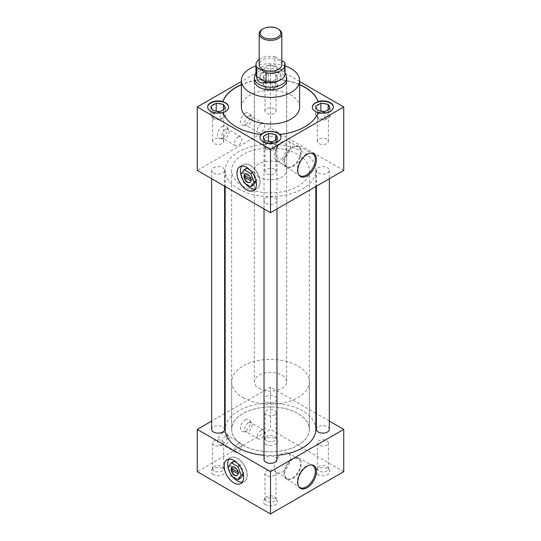 <?xml version="1.0" encoding="UTF-8"?>
<svg xmlns="http://www.w3.org/2000/svg" width="541" height="541" viewBox="0 0 541 541"><rect width="100%" height="100%" fill="white"/><g stroke="black" fill="none" stroke-linecap="round" stroke-linejoin="round"><path stroke-width="0.41" stroke-dasharray="2.71 2.03" d="M240.637 170.922A13.748 7.939 -120 0 0 246.642 184.758A13.748 7.939 -120 0 0 257.232 188.444A13.748 7.939 -120 0 0 260.079 182.148A13.748 7.939 -120 0 0 254.081 168.312A13.748 7.939 -120 0 0 243.484 164.626A13.748 7.939 -120 0 0 240.637 170.922M227.822 463.941A13.748 7.939 -120 0 0 233.82 477.777A13.748 7.939 -120 0 0 244.417 481.463A13.748 7.939 -120 0 0 247.264 475.167A13.748 7.939 -120 0 0 241.266 461.331A13.748 7.939 -120 0 0 230.669 457.645A13.748 7.939 -120 0 0 227.822 463.941M261.073 430.264A5.207 3.003 -60 0 1 263.67 430.007A5.207 3.003 -60 0 1 264.468 434.173A5.207 3.003 -60 0 1 261.073 438.765A5.207 3.003 -60 0 1 258.47 439.022A5.207 3.003 -60 0 1 257.672 434.849A5.207 3.003 -60 0 1 261.073 430.264M248.373 422.934A5.207 3.003 -60 0 1 250.977 422.677A5.207 3.003 -60 0 1 251.626 423.312A5.207 3.003 -60 0 1 248.373 431.434A5.207 3.003 -60 0 1 246.649 431.934A5.207 3.003 -60 0 1 245.776 431.691A5.207 3.003 -60 0 1 244.978 427.518A5.207 3.003 -60 0 1 248.373 422.934M245.323 419.715A6.992 4.037 -60 0 1 249.692 420.222A6.992 4.037 -60 0 1 245.323 431.13A6.992 4.037 -60 0 1 243.004 431.799A6.992 4.037 -60 0 1 240.529 426.808A6.992 4.037 -60 0 1 245.323 419.715M238.182 443.478A5.207 3.003 -60 0 1 240.786 443.221A5.207 3.003 -60 0 1 241.584 447.387A5.207 3.003 -60 0 1 238.182 451.972A5.207 3.003 -60 0 1 235.585 452.235A5.207 3.003 -60 0 1 234.787 448.063A5.207 3.003 -60 0 1 238.182 443.478M225.489 436.147A5.207 3.003 -60 0 1 228.092 435.89A5.207 3.003 -60 0 1 228.742 436.526A5.207 3.003 -60 0 1 225.489 444.648A5.207 3.003 -60 0 1 223.764 445.148A5.207 3.003 -60 0 1 222.885 444.905A5.207 3.003 -60 0 1 222.087 440.732A5.207 3.003 -60 0 1 225.489 436.147M222.439 432.928A6.992 4.037 -60 0 1 226.807 433.436A6.992 4.037 -60 0 1 222.439 444.344A6.992 4.037 -60 0 1 220.119 445.013A6.992 4.037 -60 0 1 217.644 440.022A6.992 4.037 -60 0 1 222.439 432.928M261.073 123.713A5.207 3.003 -60 0 1 263.67 123.456A5.207 3.003 -60 0 1 264.468 127.629A5.207 3.003 -60 0 1 261.073 132.214A5.207 3.003 -60 0 1 258.47 132.471A5.207 3.003 -60 0 1 257.672 128.298A5.207 3.003 -60 0 1 261.073 123.713M248.373 116.383A5.207 3.003 -60 0 1 250.977 116.126A5.207 3.003 -60 0 1 251.626 116.761A5.207 3.003 -60 0 1 248.373 124.883A5.207 3.003 -60 0 1 246.649 125.384A5.207 3.003 -60 0 1 245.776 125.14A5.207 3.003 -60 0 1 244.978 120.968A5.207 3.003 -60 0 1 248.373 116.383M245.323 113.164A6.992 4.037 -60 0 1 249.692 113.671A6.992 4.037 -60 0 1 245.323 124.579A6.992 4.037 -60 0 1 243.004 125.255A6.992 4.037 -60 0 1 240.529 120.264A6.992 4.037 -60 0 1 245.323 113.164M238.182 136.927A5.207 3.003 -60 0 1 240.786 136.67A5.207 3.003 -60 0 1 241.584 140.836A5.207 3.003 -60 0 1 238.182 145.428A5.207 3.003 -60 0 1 235.585 145.685A5.207 3.003 -60 0 1 234.787 141.512A5.207 3.003 -60 0 1 238.182 136.927M225.489 129.597A5.207 3.003 -60 0 1 228.092 129.34A5.207 3.003 -60 0 1 228.742 129.975A5.207 3.003 -60 0 1 225.489 138.097A5.207 3.003 -60 0 1 223.764 138.597A5.207 3.003 -60 0 1 222.885 138.354A5.207 3.003 -60 0 1 222.087 134.182A5.207 3.003 -60 0 1 225.489 129.597M222.439 126.378A6.992 4.037 -60 0 1 226.807 126.885A6.992 4.037 -60 0 1 222.439 137.793A6.992 4.037 -60 0 1 220.119 138.462A6.992 4.037 -60 0 1 217.644 133.478A6.992 4.037 -60 0 1 222.439 126.378M311.001 153.069A12.727 7.351 120 0 0 310.527 153.035A12.727 7.351 120 0 0 306.307 154.253A12.727 7.351 120 0 0 298.355 174.114A12.727 7.351 120 0 0 298.625 174.506M292.654 166.689A12.152 7.019 120 0 0 300.627 155.862A12.152 7.019 120 0 0 298.598 146.171A12.152 7.019 120 0 0 292.654 146.848A12.152 7.019 120 0 0 284.749 157.438A12.152 7.019 120 0 0 286.453 167.216A12.152 7.019 120 0 0 292.654 166.689M292.654 166.026A11.341 6.546 120 0 0 300.066 156.031A11.341 6.546 120 0 0 298.321 146.942A11.341 6.546 120 0 0 292.654 147.51A11.341 6.546 120 0 0 285.242 157.499A11.341 6.546 120 0 0 286.98 166.587A11.341 6.546 120 0 0 292.654 166.026M282.476 160.15A11.341 6.546 120 0 0 289.881 150.155A11.341 6.546 120 0 0 288.143 141.066A11.341 6.546 120 0 0 282.476 141.627A11.341 6.546 120 0 0 275.065 151.622A11.341 6.546 120 0 0 276.803 160.711A11.341 6.546 120 0 0 282.476 160.15M281.962 158.871C287.46 152.975 287.447 138.645 281.962 142.317C273.699 146.597 273.699 160.934 281.962 158.871M311.001 464.908A12.727 7.351 120 0 0 310.527 464.868A12.727 7.351 120 0 0 306.307 466.092A12.727 7.351 120 0 0 298.355 485.953A12.727 7.351 120 0 0 298.625 486.339M292.654 478.521A12.152 7.019 120 0 0 300.627 467.701A12.152 7.019 120 0 0 298.598 458.004A12.152 7.019 120 0 0 292.654 458.68A12.152 7.019 120 0 0 284.749 469.27A12.152 7.019 120 0 0 286.453 479.049A12.152 7.019 120 0 0 292.654 478.521M292.654 477.865A11.341 6.546 120 0 0 300.066 467.87A11.341 6.546 120 0 0 298.321 458.782A11.341 6.546 120 0 0 292.654 459.343A11.341 6.546 120 0 0 285.242 469.338A11.341 6.546 120 0 0 286.98 478.427A11.341 6.546 120 0 0 292.654 477.865M282.476 471.982A11.341 6.546 120 0 0 289.881 461.994A11.341 6.546 120 0 0 288.143 452.905A11.341 6.546 120 0 0 282.476 453.466A11.341 6.546 120 0 0 275.065 463.461A11.341 6.546 120 0 0 276.803 472.55A11.341 6.546 120 0 0 282.476 471.982M266.598 414.981A5.518 3.185 180 0 1 264.982 412.729A5.518 3.185 180 0 1 268.39 409.787A5.518 3.185 180 0 1 274.402 410.477A5.518 3.185 180 0 1 276.018 412.729A5.518 3.185 180 0 1 272.61 415.671A5.518 3.185 180 0 1 266.598 414.981M266.598 440.78A5.518 3.185 180 0 1 264.982 438.528A5.518 3.185 180 0 1 265.225 437.595A5.518 3.185 180 0 1 274.402 436.276A5.518 3.185 180 0 1 275.775 437.595A5.518 3.185 180 0 1 276.018 438.528A5.518 3.185 180 0 1 272.61 441.47A5.518 3.185 180 0 1 266.598 440.78M265.557 444.289A6.992 4.037 180 0 1 263.819 440.252A6.992 4.037 180 0 1 275.443 438.582A6.992 4.037 180 0 1 277.181 440.252A6.992 4.037 180 0 1 274.104 444.898A6.992 4.037 180 0 1 265.557 444.289M318.967 445.209A5.518 3.185 180 0 1 317.351 442.957A5.518 3.185 180 0 1 320.752 440.016A5.518 3.185 180 0 1 326.764 440.705A5.518 3.185 180 0 1 328.38 442.957A5.518 3.185 180 0 1 324.972 445.899A5.518 3.185 180 0 1 318.967 445.209M318.967 471.008A5.518 3.185 180 0 1 317.351 468.756A5.518 3.185 180 0 1 317.587 467.823A5.518 3.185 180 0 1 326.764 466.504A5.518 3.185 180 0 1 328.137 467.823A5.518 3.185 180 0 1 328.38 468.756A5.518 3.185 180 0 1 324.972 471.698A5.518 3.185 180 0 1 318.967 471.008M317.919 474.525A6.992 4.037 180 0 1 316.181 470.487A6.992 4.037 180 0 1 327.805 468.817A6.992 4.037 180 0 1 329.55 470.487A6.992 4.037 180 0 1 326.466 475.126A6.992 4.037 180 0 1 317.919 474.525M214.236 445.209A5.518 3.185 180 0 1 212.62 442.957A5.518 3.185 180 0 1 216.028 440.016A5.518 3.185 180 0 1 222.033 440.705A5.518 3.185 180 0 1 223.649 442.957A5.518 3.185 180 0 1 220.248 445.899A5.518 3.185 180 0 1 214.236 445.209M214.236 471.008A5.518 3.185 180 0 1 212.62 468.756A5.518 3.185 180 0 1 212.863 467.823A5.518 3.185 180 0 1 222.033 466.504A5.518 3.185 180 0 1 223.413 467.823A5.518 3.185 180 0 1 223.649 468.756A5.518 3.185 180 0 1 220.248 471.698A5.518 3.185 180 0 1 214.236 471.008M213.195 474.525A6.992 4.037 180 0 1 211.45 470.487A6.992 4.037 180 0 1 223.081 468.817A6.992 4.037 180 0 1 224.819 470.487A6.992 4.037 180 0 1 221.736 475.126A6.992 4.037 180 0 1 213.195 474.525M266.598 475.444A5.518 3.185 180 0 1 264.982 473.192A5.518 3.185 180 0 1 268.39 470.251A5.518 3.185 180 0 1 274.402 470.94A5.518 3.185 180 0 1 276.018 473.192A5.518 3.185 180 0 1 272.61 476.134A5.518 3.185 180 0 1 266.598 475.444M266.598 501.243A5.518 3.185 180 0 1 264.982 498.991A5.518 3.185 180 0 1 265.225 498.058A5.518 3.185 180 0 1 274.402 496.739A5.518 3.185 180 0 1 275.775 498.058A5.518 3.185 180 0 1 276.018 498.991A5.518 3.185 180 0 1 272.61 501.933A5.518 3.185 180 0 1 266.598 501.243M265.557 504.753A6.992 4.037 180 0 1 263.819 500.716A6.992 4.037 180 0 1 275.443 499.045A6.992 4.037 180 0 1 277.181 500.716A6.992 4.037 180 0 1 274.104 505.362A6.992 4.037 180 0 1 265.557 504.753M222.033 139.064A5.518 3.185 0 0 0 216.028 138.374A5.518 3.185 0 0 0 212.62 141.316A5.518 3.185 0 0 0 214.236 143.568A5.518 3.185 0 0 0 220.248 144.258A5.518 3.185 0 0 0 223.649 141.316A5.518 3.185 0 0 0 222.033 139.064M214.236 118.107A5.518 3.185 180 0 1 212.62 115.862A5.518 3.185 180 0 1 216.028 112.92A5.518 3.185 180 0 1 222.033 113.61A5.518 3.185 180 0 1 223.649 115.862A5.518 3.185 180 0 1 220.248 118.804A5.518 3.185 180 0 1 214.236 118.107M266.598 148.342A5.518 3.185 180 0 1 264.982 146.09A5.518 3.185 180 0 1 268.39 143.149A5.518 3.185 180 0 1 274.402 143.838A5.518 3.185 180 0 1 276.018 146.09A5.518 3.185 180 0 1 272.61 149.032A5.518 3.185 180 0 1 266.598 148.342M274.402 169.292A5.518 3.185 0 0 0 268.39 168.603A5.518 3.185 0 0 0 264.982 171.544A5.518 3.185 0 0 0 266.598 173.796A5.518 3.185 0 0 0 272.61 174.486A5.518 3.185 0 0 0 276.018 171.544A5.518 3.185 0 0 0 274.402 169.292M266.598 87.879A5.518 3.185 180 0 1 264.982 85.627A5.518 3.185 180 0 1 268.39 82.685A5.518 3.185 180 0 1 274.402 83.375A5.518 3.185 180 0 1 276.018 85.627A5.518 3.185 180 0 1 272.61 88.568A5.518 3.185 180 0 1 266.598 87.879M274.402 108.829A5.518 3.185 0 0 0 268.39 108.139A5.518 3.185 0 0 0 264.982 111.081A5.518 3.185 0 0 0 266.598 113.333A5.518 3.185 0 0 0 272.61 114.023A5.518 3.185 0 0 0 276.018 111.081A5.518 3.185 0 0 0 274.402 108.829M207.629 107.192A10.516 6.066 0 0 0 207.622 107.402A10.516 6.066 0 0 0 210.706 111.696A10.516 6.066 0 0 0 222.162 113.008A10.516 6.066 0 0 0 228.647 107.402A10.516 6.066 0 0 0 228.647 107.294M259.991 137.421A10.516 6.066 0 0 0 259.984 137.637A10.516 6.066 0 0 0 263.068 141.925A10.516 6.066 0 0 0 274.524 143.243A10.516 6.066 0 0 0 281.016 137.637A10.516 6.066 0 0 0 281.009 137.421M299.626 84.558A48.548 28.031 0 0 0 279.886 79.48A10.516 6.066 0 0 0 281.016 76.748A10.516 6.066 0 0 0 277.932 72.453A10.516 6.066 0 0 0 266.476 71.142A10.516 6.066 0 0 0 259.984 76.748A10.516 6.066 0 0 0 261.114 79.48L261.114 79.689A10.516 6.066 0 0 0 263.068 81.251A10.516 6.066 0 0 0 279.886 79.689A48.548 28.031 0 0 1 299.626 84.768M277.932 72.879A10.516 6.066 0 0 0 266.476 71.561A10.516 6.066 0 0 0 259.984 77.174A10.516 6.066 0 0 0 263.068 81.461A10.516 6.066 0 0 0 274.524 82.78A10.516 6.066 0 0 0 281.016 77.174A10.516 6.066 0 0 0 277.932 72.879M318.967 118.107A5.518 3.185 180 0 1 317.351 115.862A5.518 3.185 180 0 1 320.752 112.92A5.518 3.185 180 0 1 326.764 113.61A5.518 3.185 180 0 1 328.38 115.862A5.518 3.185 180 0 1 324.972 118.804A5.518 3.185 180 0 1 318.967 118.107M326.764 139.064A5.518 3.185 0 0 0 320.752 138.374A5.518 3.185 0 0 0 317.351 141.316A5.518 3.185 0 0 0 318.967 143.568A5.518 3.185 0 0 0 324.972 144.258A5.518 3.185 0 0 0 328.38 141.316A5.518 3.185 0 0 0 326.764 139.064M312.353 107.294A10.516 6.066 0 0 0 312.353 107.402A10.516 6.066 0 0 0 315.43 111.696A10.516 6.066 0 0 0 326.886 113.008A10.516 6.066 0 0 0 333.378 107.402A10.516 6.066 0 0 0 333.371 107.192M318.284 173.046A6.472 3.74 0 0 0 325.344 173.857A6.472 3.74 0 0 0 329.334 170.401A6.472 3.74 0 0 0 327.44 167.764A6.472 3.74 0 0 0 320.387 166.953A6.472 3.74 0 0 0 316.39 170.401A6.472 3.74 0 0 0 318.284 173.046M329.334 429.385A6.472 3.74 0 0 0 327.44 426.741A6.472 3.74 0 0 0 320.387 425.929A6.472 3.74 0 0 0 316.39 429.385M265.922 142.817A6.472 3.74 0 0 0 272.975 143.622A6.472 3.74 0 0 0 276.972 140.173A6.472 3.74 0 0 0 275.078 137.529A6.472 3.74 0 0 0 268.025 136.717A6.472 3.74 0 0 0 264.028 140.173A6.472 3.74 0 0 0 265.922 142.817M265.922 401.794A6.472 3.74 0 0 0 272.975 402.605A6.472 3.74 0 0 0 276.972 399.157A6.472 3.74 0 0 0 275.078 396.512A6.472 3.74 0 0 0 268.025 395.701A6.472 3.74 0 0 0 264.028 399.157A6.472 3.74 0 0 0 265.922 401.794M213.56 173.046A6.472 3.74 0 0 0 220.613 173.857A6.472 3.74 0 0 0 224.61 170.401A6.472 3.74 0 0 0 222.716 167.764A6.472 3.74 0 0 0 215.656 166.953A6.472 3.74 0 0 0 211.666 170.401A6.472 3.74 0 0 0 213.56 173.046M224.61 429.385A6.472 3.74 0 0 0 222.716 426.741A6.472 3.74 0 0 0 215.656 425.929A6.472 3.74 0 0 0 211.666 429.385M265.922 203.281A6.472 3.74 0 0 0 272.975 204.085A6.472 3.74 0 0 0 276.972 200.637A6.472 3.74 0 0 0 275.078 197.992A6.472 3.74 0 0 0 268.025 197.181A6.472 3.74 0 0 0 264.028 200.637A6.472 3.74 0 0 0 265.922 203.281M276.972 459.62A6.472 3.74 0 0 0 275.078 456.976A6.472 3.74 0 0 0 268.025 456.164A6.472 3.74 0 0 0 264.028 459.62M299.626 107.192A29.126 16.818 0 0 0 291.099 95.297A29.126 16.818 0 0 0 259.355 91.652A29.126 16.818 0 0 0 241.374 107.192M238.439 188.91A45.336 26.178 0 0 0 287.853 194.584A45.336 26.178 0 0 0 315.836 170.401A45.336 26.178 0 0 0 302.561 151.893A45.336 26.178 0 0 0 253.147 146.219A45.336 26.178 0 0 0 225.164 170.401A45.336 26.178 0 0 0 238.439 188.91M264.028 455.292A45.336 26.178 0 0 0 276.972 455.292M315.836 429.385A45.336 26.178 0 0 0 302.561 410.876A45.336 26.178 0 0 0 253.147 405.202A45.336 26.178 0 0 0 225.164 429.385M286.656 79.804A16.21 9.359 0 0 0 281.962 73.934A16.21 9.359 0 0 0 264.901 71.77A16.21 9.359 0 0 0 254.344 79.804M259.038 177.022A16.21 9.359 180 0 1 254.29 170.401A16.21 9.359 180 0 1 264.299 161.759A16.21 9.359 180 0 1 281.962 163.788A16.21 9.359 180 0 1 286.71 170.401A16.21 9.359 180 0 1 276.701 179.051A16.21 9.359 180 0 1 259.038 177.022M243.017 445.25A38.864 22.438 180 0 1 231.636 429.385A38.864 22.438 180 0 1 255.629 408.658A38.864 22.438 180 0 1 297.983 413.52A38.864 22.438 180 0 1 309.364 429.385A38.864 22.438 180 0 1 285.371 450.119A38.864 22.438 180 0 1 243.017 445.25M243.017 186.273A38.864 22.438 180 0 1 231.636 170.401A38.864 22.438 180 0 1 255.629 149.674A38.864 22.438 180 0 1 297.983 154.537A38.864 22.438 180 0 1 309.364 170.401A38.864 22.438 180 0 1 285.371 191.135A38.864 22.438 180 0 1 243.017 186.273M222.865 112.4L222.865 112.609A48.548 28.031 0 0 0 236.174 127.013A48.548 28.031 0 0 0 261.114 134.689M318.135 112.4L318.135 112.609A48.548 28.031 0 0 1 279.886 134.689M261.114 79.689A48.548 28.031 0 0 0 241.374 84.768M261.114 79.48A48.548 28.031 0 0 0 241.374 84.558M329.334 421.074L316.39 413.595M315.836 413.277L270.5 387.106L225.164 413.277M224.61 413.595L211.666 421.074M343.738 170.401L270.5 128.122L197.262 170.401M343.738 471.671L270.5 429.385L197.262 471.671M270.5 387.106L270.5 429.385M299.626 81.515L270.5 64.697L270.5 128.122M270.5 64.697L241.374 81.515M285.053 65.982A29.126 16.818 0 0 0 255.947 65.982M319.251 110.716L323.126 111.311M324.796 120.028L330.084 116.978L328.15 112.805L320.928 111.689L315.646 114.739L317.581 118.912L324.796 120.028L324.796 111.568M317.581 118.912L317.581 110.452M316.546 108.815L317.127 109.485M315.646 114.739L315.646 106.286M320.928 111.689L320.928 111.155M328.15 112.805L328.15 109.85M330.084 116.978L330.084 108.518M326.02 110.864L328.86 109.228M266.889 80.481A6.776 3.915 0 0 0 270.764 81.082L272.434 81.339L273.658 80.629A6.776 3.915 0 0 0 276.492 78.993L277.722 78.289L277.269 77.322A6.776 3.915 0 0 0 276.235 75.084L275.788 74.117L274.111 73.86A6.776 3.915 0 0 0 270.236 73.258L268.566 73.001L267.342 73.711A6.776 3.915 0 0 0 264.508 75.348L263.278 76.051L263.731 77.018A6.776 3.915 0 0 0 264.022 78.317A6.776 3.915 0 0 0 264.765 79.257L265.212 80.224L270.764 81.082M272.434 89.792L277.722 86.743L275.788 82.577L268.566 81.461L263.278 84.511L265.212 88.677L272.434 89.792L272.434 81.339M265.212 88.677L265.212 80.224M263.731 77.018L264.765 79.257L264.022 78.317M263.278 84.511L263.278 76.051M267.342 73.711L264.508 75.348M268.566 81.461L268.566 73.001M274.111 73.86L270.236 73.258M275.788 82.577L275.788 74.117M277.269 77.322L276.235 75.084M277.722 86.743L277.722 78.289M273.658 80.629L276.492 78.993M266.889 140.944L270.764 141.546M272.434 150.256L277.722 147.206L275.788 143.04L268.566 141.925L263.278 144.974L265.212 149.14L272.434 150.256L272.434 141.803M265.212 149.14L265.212 140.687M264.184 139.051L264.765 139.72M263.278 144.974L263.278 136.515M268.566 141.925L268.566 141.384M275.788 143.04L275.788 140.085M277.722 147.206L277.722 138.753M273.658 141.093L276.492 139.456M214.527 110.716L218.395 111.311M220.072 120.028L225.354 116.978L223.419 112.805L216.204 111.689L210.916 114.739L212.85 118.912L220.072 120.028L220.072 111.568M212.85 118.912L212.85 110.452M211.822 108.815L212.403 109.485M210.916 114.739L210.916 106.286M216.204 111.689L216.204 111.155M223.419 112.805L223.419 109.85M225.354 116.978L225.354 108.518M221.296 110.864L224.13 109.228M254.777 75.72A16.156 9.325 180 0 1 266.084 68.896A16.156 9.325 180 0 1 281.922 71.27A16.156 9.325 180 0 1 286.223 75.72M259.078 388.411A16.156 9.325 0 0 0 276.681 390.433A16.156 9.325 0 0 0 286.656 381.818A16.156 9.325 0 0 0 281.922 375.224A16.156 9.325 0 0 0 264.319 373.202A16.156 9.325 0 0 0 254.344 381.818A16.156 9.325 0 0 0 259.078 388.411M243.058 397.662A38.81 22.411 0 0 0 285.35 402.518A38.81 22.411 0 0 0 309.31 381.818A38.81 22.411 0 0 0 297.942 365.973A38.81 22.411 0 0 0 255.65 361.118A38.81 22.411 0 0 0 231.69 381.818A38.81 22.411 0 0 0 243.058 397.662M243.058 445.229A38.81 22.411 0 0 0 285.35 450.085A38.81 22.411 0 0 0 309.31 429.385A38.81 22.411 0 0 0 297.942 413.54A38.81 22.411 0 0 0 255.65 408.685A38.81 22.411 0 0 0 231.69 429.385A38.81 22.411 0 0 0 243.058 445.229M281.814 64.697A11.314 6.533 0 0 0 278.5 60.078A11.314 6.533 0 0 0 266.172 58.665A11.314 6.533 0 0 0 259.186 64.697M274.882 65.914L284.431 71.426L274.956 65.833A14.553 8.399 0 0 0 256.339 71.899A14.553 8.399 0 0 0 255.947 73.833M285.053 73.833A14.553 8.399 0 0 0 284.661 71.899A14.553 8.399 0 0 0 284.35 71.256L284.431 71.426M259.186 59.415A14.553 8.399 0 0 1 274.956 56.697L274.956 65.833M274.956 56.697L281.814 60.66M284.35 71.256L284.35 62.127M262.5 29.214A11.314 6.533 180 0 1 278.5 29.214M238.196 472.259L239.663 473.105A4.916 2.84 -120 0 0 239.744 472.3A4.916 2.84 -120 0 0 239.663 471.414L238.196 472.259A4.916 2.84 -120 0 0 235.781 467.857A4.916 2.84 -120 0 0 232.339 466.876A4.916 2.84 -120 0 0 232.251 466.937M239.663 471.414L232.86 467.485L231.399 468.33M232.86 467.485A4.916 2.84 -120 0 0 232.786 468.283A4.916 2.84 -120 0 0 232.86 469.175M242.273 482.18A13.748 7.939 -120 0 0 244.234 481.564A13.748 7.939 -120 0 0 247.081 475.275A13.748 7.939 -120 0 0 241.083 461.432A13.748 7.939 -120 0 0 230.486 457.754A13.748 7.939 -120 0 0 228.971 459.147M227.802 463.928A13.775 7.953 -120 0 0 233.813 477.791A13.775 7.953 -120 0 0 244.431 481.483A13.775 7.953 -120 0 0 247.284 475.174A13.775 7.953 -120 0 0 241.272 461.317A13.775 7.953 -120 0 0 230.655 457.625A13.775 7.953 -120 0 0 227.802 463.928M234.064 461.162L230.764 465.848L228.018 467.438A13.748 7.939 -120 0 0 228.052 467.525M230.277 473.26A13.748 7.939 -120 0 0 232.569 476.662M230.764 465.848L234.064 474.349L240.657 478.156M243.315 474.383L243.957 473.47L240.657 464.969L237.053 462.886M231.318 475.938L234.064 474.349M243.213 473.896L243.957 473.47M239.44 465.673L240.657 464.969M237.161 475.451A4.916 2.84 -120 0 0 237.256 475.397A4.916 2.84 -120 0 0 238.196 473.95L239.663 473.105M251.017 179.24L252.478 180.085A4.916 2.84 -120 0 0 252.559 179.281A4.916 2.84 -120 0 0 252.478 178.395L251.017 179.24A4.916 2.84 -120 0 0 248.596 174.838A4.916 2.84 -120 0 0 245.154 173.857A4.916 2.84 -120 0 0 245.066 173.918M252.478 178.395L245.675 174.466L244.214 175.311M245.675 174.466A4.916 2.84 -120 0 0 245.6 175.264A4.916 2.84 -120 0 0 245.675 176.156M255.088 189.161A13.748 7.939 -120 0 0 257.049 188.545A13.748 7.939 -120 0 0 259.896 182.256A13.748 7.939 -120 0 0 253.898 168.413A13.748 7.939 -120 0 0 243.301 164.734A13.748 7.939 -120 0 0 241.786 166.128M240.623 170.909A13.775 7.953 -120 0 0 246.635 184.772A13.775 7.953 -120 0 0 257.245 188.464A13.775 7.953 -120 0 0 260.099 182.155A13.775 7.953 -120 0 0 254.087 168.298A13.775 7.953 -120 0 0 243.47 164.606A13.775 7.953 -120 0 0 240.623 170.909M246.879 168.143L243.578 172.829L240.833 174.418A13.748 7.939 -120 0 0 240.867 174.506M243.092 180.241A13.748 7.939 -120 0 0 245.384 183.642M243.578 172.829L246.879 181.33L253.472 185.137M256.13 181.363L256.772 180.451L253.472 171.95L249.868 169.867M244.133 182.919L246.879 181.33M256.028 180.877L256.772 180.451M252.262 172.653L253.472 171.95M249.983 182.432A4.916 2.84 -120 0 0 250.07 182.378A4.916 2.84 -120 0 0 251.017 180.931L252.478 180.085M263.67 430.007L250.977 422.677M251.626 423.312L249.692 420.222M240.786 443.221L228.092 435.89M228.742 436.526L226.807 433.436M263.67 123.456L250.977 116.126M251.626 116.761L249.692 113.671M240.786 136.67L228.092 129.34M228.742 129.975L226.807 126.885M310.527 153.035L311.494 153.069M298.598 146.171L312.536 153.549M288.143 141.066L298.321 146.942M310.527 464.868L311.494 464.902M298.598 458.004L312.536 465.382M288.143 452.905L298.321 458.782M264.982 412.729L264.982 438.528M265.225 437.595L263.819 440.252M317.351 442.957L317.351 468.756M317.587 467.823L316.181 470.487M212.62 442.957L212.62 468.756M212.863 467.823L211.45 470.487M264.982 473.192L264.982 498.991M265.225 498.058L263.819 500.716M212.62 141.316L212.62 115.862M264.982 171.544L264.982 146.09M264.982 111.081L264.982 85.627M207.622 107.402L207.622 106.983M259.984 137.637L259.984 137.211M259.984 77.174L259.984 76.748M317.351 141.316L317.351 115.862M329.334 170.401L329.334 178.719M276.972 140.173L276.972 399.157M224.61 170.401L224.61 186.192M276.972 200.637L276.972 208.948M315.836 170.401L315.836 186.51M254.29 170.401L254.29 80.555M231.636 170.401L231.636 429.385M309.364 170.401L309.364 429.385M286.71 170.401L286.71 80.555M225.164 170.401L225.164 186.51M264.028 200.637L264.028 208.948M211.666 170.401L211.666 178.719M264.028 140.173L264.028 399.157M316.39 170.401L316.39 186.192M333.378 107.402L333.378 106.983M328.38 141.316L328.38 115.862M316.668 109.086L316.384 108.545M281.016 77.174L281.016 76.748M281.016 137.637L281.016 137.211M276.018 111.081L276.018 85.627M276.018 171.544L276.018 146.09M264.306 139.321L264.022 138.78M211.944 109.086L211.659 108.545M223.649 141.316L223.649 115.862M275.775 498.058L277.181 500.716M276.018 473.192L276.018 498.991M223.413 467.823L224.819 470.487M223.649 442.957L223.649 468.756M328.137 467.823L329.55 470.487M328.38 442.957L328.38 468.756M275.775 437.595L277.181 440.252M276.018 412.729L276.018 438.528M276.803 472.55L286.98 478.427M286.453 479.049L299.809 487.427M298.355 485.953L298.869 486.772M276.803 160.711L286.98 166.587M286.453 167.216L299.809 175.595M298.355 174.114L298.869 174.939M223.764 138.597L220.119 138.462M235.585 145.685L222.885 138.354M246.649 125.384L243.004 125.255M258.47 132.471L245.776 125.14M223.764 445.148L220.119 445.013M235.585 452.235L222.885 444.905M246.649 431.934L243.004 431.799M258.47 439.022L245.776 431.691M286.656 81.299L286.656 381.818M309.31 381.818L309.31 429.385M284.661 71.899L285.053 72.852M256.339 71.899L255.947 72.852M231.69 381.818L231.69 429.385M254.344 81.299L254.344 381.818M240.772 483.6L244.431 481.483M226.997 459.735L230.655 457.625M253.587 190.581L257.245 188.464M239.812 166.716L243.47 164.606"/><path stroke-width="0.81" d="M236.978 173.032A13.748 7.939 -120 0 0 242.977 186.875A13.748 7.939 -120 0 0 253.573 190.554A13.748 7.939 -120 0 0 256.42 184.265A13.748 7.939 -120 0 0 250.422 170.422A13.748 7.939 -120 0 0 239.825 166.743A13.748 7.939 -120 0 0 236.978 173.032A13.748 7.939 -120 0 0 242.977 186.875A13.748 7.939 -120 0 0 253.573 190.554A13.748 7.939 -120 0 0 256.42 184.265A13.748 7.939 -120 0 0 250.422 170.422A13.748 7.939 -120 0 0 239.825 166.743A13.748 7.939 -120 0 0 236.978 173.032M224.163 466.058A13.748 7.939 -120 0 0 230.162 479.894A13.748 7.939 -120 0 0 240.759 483.573A13.748 7.939 -120 0 0 243.606 477.284A13.748 7.939 -120 0 0 237.6 463.441A13.748 7.939 -120 0 0 227.01 459.762A13.748 7.939 -120 0 0 224.163 466.058A13.748 7.939 -120 0 0 230.162 479.894A13.748 7.939 -120 0 0 240.759 483.573A13.748 7.939 -120 0 0 243.606 477.284A13.748 7.939 -120 0 0 237.6 463.441A13.748 7.939 -120 0 0 227.01 459.762A13.748 7.939 -120 0 0 224.163 466.058M307.119 175.899A13.207 7.621 120 0 0 316.181 162.489A13.207 7.621 120 0 0 311.494 153.069A13.207 7.621 120 0 0 307.119 154.334A13.207 7.621 120 0 0 298.869 174.939A13.207 7.621 120 0 0 307.119 175.899M298.625 174.506A12.727 7.351 120 0 0 299.809 175.595A12.727 7.351 120 0 0 306.307 175.047A12.727 7.351 120 0 0 314.659 163.707A12.727 7.351 120 0 0 312.536 153.549A12.727 7.351 120 0 0 311.001 153.069M307.119 487.732A13.207 7.621 120 0 0 316.181 474.329A13.207 7.621 120 0 0 311.494 464.902A13.207 7.621 120 0 0 307.119 466.173A13.207 7.621 120 0 0 298.869 486.772A13.207 7.621 120 0 0 307.119 487.732M298.625 486.339A12.727 7.351 120 0 0 299.809 487.427A12.727 7.351 120 0 0 306.307 486.88A12.727 7.351 120 0 0 314.659 475.539A12.727 7.351 120 0 0 312.536 465.382A12.727 7.351 120 0 0 311.001 464.908M261.114 134.479L261.114 134.689A10.516 6.066 0 0 1 277.932 133.133A10.516 6.066 0 0 1 279.886 134.689L279.886 134.479A10.516 6.066 180 0 1 281.016 137.211A10.516 6.066 180 0 1 274.524 142.817A10.516 6.066 180 0 1 263.068 141.505A10.516 6.066 180 0 1 259.984 137.211A10.516 6.066 180 0 1 261.114 134.479A48.548 28.031 0 0 1 236.174 126.797A48.548 28.031 0 0 1 222.865 112.4A10.516 6.066 180 0 1 210.706 111.27A10.516 6.066 180 0 1 207.622 106.983A10.516 6.066 180 0 1 222.865 101.559L222.865 101.769A10.516 6.066 0 0 1 225.57 102.898A10.516 6.066 0 0 1 228.647 107.192A10.516 6.066 0 0 1 222.933 112.589M228.647 107.294A10.516 6.066 0 0 0 225.57 103.108A10.516 6.066 0 0 0 214.283 101.755A10.516 6.066 0 0 0 207.629 107.192M281.009 137.421A10.516 6.066 0 0 0 277.932 133.343A10.516 6.066 0 0 0 266.645 131.99A10.516 6.066 0 0 0 259.991 137.421M279.886 134.479A48.548 28.031 0 0 0 318.135 112.4A10.516 6.066 0 0 0 333.378 106.983A10.516 6.066 0 0 0 330.294 102.689A10.516 6.066 0 0 0 318.135 101.559L318.135 101.769A10.516 6.066 0 0 0 312.353 107.192A10.516 6.066 0 0 0 315.43 111.48A10.516 6.066 0 0 0 318.067 112.589M333.371 107.192A10.516 6.066 0 0 0 330.294 103.108A10.516 6.066 0 0 0 318.926 101.776A10.516 6.066 0 0 0 312.353 107.294M316.39 186.192L316.39 429.385A6.472 3.74 0 0 0 318.284 432.029A6.472 3.74 0 0 0 325.344 432.841A6.472 3.74 0 0 0 329.334 429.385L329.334 178.719M211.666 178.719L211.666 429.385A6.472 3.74 0 0 0 213.56 432.029A6.472 3.74 0 0 0 220.613 432.841A6.472 3.74 0 0 0 224.61 429.385L224.61 186.192M264.028 208.948L264.028 459.62A6.472 3.74 0 0 0 265.922 462.257A6.472 3.74 0 0 0 272.975 463.069A6.472 3.74 0 0 0 276.972 459.62L276.972 208.948M255.947 65.982A29.126 16.818 0 0 0 241.374 80.555A29.126 16.818 0 0 0 249.901 92.443A29.126 16.818 0 0 0 281.645 96.088A29.126 16.818 0 0 0 299.626 80.555A29.126 16.818 0 0 0 291.099 68.66A29.126 16.818 0 0 0 285.053 65.982M241.374 80.555L241.374 107.192A29.126 16.818 0 0 0 249.901 119.081A29.126 16.818 0 0 0 281.645 122.726A29.126 16.818 0 0 0 299.626 107.192L299.626 80.555M225.164 186.51L225.164 429.385A45.336 26.178 0 0 0 238.439 447.894A45.336 26.178 0 0 0 264.028 455.292M276.972 455.292A45.336 26.178 0 0 0 315.836 429.385L315.836 186.51M254.344 79.804A16.21 9.359 0 0 0 254.29 80.555A16.21 9.359 0 0 0 259.038 87.169A16.21 9.359 0 0 0 276.701 89.197A16.21 9.359 0 0 0 286.71 80.555A16.21 9.359 0 0 0 286.656 79.804M241.374 84.768A48.548 28.031 0 0 0 222.865 101.769M241.374 84.558A48.548 28.031 0 0 0 222.865 101.559M211.666 421.074L197.262 429.385L270.5 471.664L343.738 429.385L329.334 421.074M316.39 413.595L315.836 413.277M225.164 413.277L224.61 413.595M241.374 81.515L197.262 106.983L197.262 170.401L270.5 212.687L343.738 170.401L343.738 106.983L299.626 81.515M318.135 101.769A48.548 28.031 0 0 0 299.626 84.768M343.738 429.385L343.738 471.671L270.5 513.95L197.262 471.671L197.262 429.385M270.5 471.664L270.5 513.95M197.262 106.983L270.5 149.262L270.5 212.687M270.5 149.262L343.738 106.983M318.135 101.559A48.548 28.031 0 0 0 299.626 84.558M319.251 110.716A6.776 3.915 0 0 0 323.126 111.311L324.796 111.568L326.02 110.864A6.776 3.915 0 0 0 328.86 109.228L330.084 108.518L329.638 107.551A6.776 3.915 0 0 0 328.597 105.319L328.15 104.352L326.473 104.095A6.776 3.915 0 0 0 322.605 103.493L320.928 103.236L319.704 103.94A6.776 3.915 0 0 0 316.87 105.576L315.646 106.286L316.093 107.253A6.776 3.915 0 0 0 316.384 108.545A6.776 3.915 0 0 0 317.127 109.485L317.581 110.452L319.251 110.716M316.093 107.253L316.546 108.815M319.704 103.94L316.87 105.576M320.928 111.155L320.928 103.236M326.473 104.095L322.605 103.493M328.15 109.85L328.15 104.352M329.638 107.551L328.597 105.319M266.889 140.944A6.776 3.915 0 0 0 270.764 141.546L272.434 141.803L273.658 141.093A6.776 3.915 0 0 0 276.492 139.456L277.722 138.753L277.269 137.786A6.776 3.915 0 0 0 276.235 135.548L275.788 134.581L274.111 134.324A6.776 3.915 0 0 0 270.236 133.722L268.566 133.465L267.342 134.175A6.776 3.915 0 0 0 264.508 135.811L263.278 136.515L263.731 137.482A6.776 3.915 0 0 0 264.022 138.78A6.776 3.915 0 0 0 264.765 139.72L265.212 140.687L266.889 140.944M214.527 110.716A6.776 3.915 0 0 0 218.395 111.311L220.072 111.568L221.296 110.864A6.776 3.915 0 0 0 224.13 109.228L225.354 108.518L224.907 107.551A6.776 3.915 0 0 0 223.873 105.319L223.419 104.352L221.749 104.095A6.776 3.915 0 0 0 217.874 103.493L216.204 103.236L214.98 103.94A6.776 3.915 0 0 0 212.14 105.576L210.916 106.286L211.362 107.253A6.776 3.915 0 0 0 211.659 108.545A6.776 3.915 0 0 0 212.403 109.485L212.85 110.452L214.527 110.716M263.731 137.482L264.184 139.051M267.342 134.175L264.508 135.811M268.566 141.384L268.566 133.465M274.111 134.324L270.236 133.722M275.788 140.085L275.788 134.581M277.269 137.786L276.235 135.548M211.362 107.253L211.822 108.815M214.98 103.94L212.14 105.576M216.204 111.155L216.204 103.236M221.749 104.095L217.874 103.493M223.419 109.85L223.419 104.352M224.907 107.551L223.873 105.319M285.053 72.852L286.223 75.72A16.156 9.325 180 0 1 286.656 77.863A16.156 9.325 180 0 1 276.681 86.486A16.156 9.325 180 0 1 259.078 84.464A16.156 9.325 180 0 1 254.344 77.863A16.156 9.325 180 0 1 254.777 75.72L255.947 72.852M263.23 37.18A10.279 5.937 0 0 0 277.77 37.18A10.279 5.937 0 0 0 277.77 28.788L278.5 29.214A11.314 6.533 180 0 1 281.814 33.833A11.314 6.533 180 0 1 274.828 39.865A11.314 6.533 180 0 1 262.5 38.452A11.314 6.533 180 0 1 259.186 33.833A11.314 6.533 180 0 1 262.5 29.214L263.23 28.788A10.279 5.937 0 0 0 263.23 37.18M259.186 33.833L259.186 64.697A11.314 6.533 0 0 0 262.5 69.316A11.314 6.533 0 0 0 274.828 70.729A11.314 6.533 0 0 0 281.814 64.697L281.814 33.833M266.118 81.995C263.575 83.152 261.404 83.24 259.612 82.246C257.854 81.191 256.847 79.27 256.569 76.484L266.044 81.833A14.553 8.399 0 0 0 285.053 73.833L285.053 64.697A14.553 8.399 0 0 0 284.35 62.127L281.814 60.66M259.186 59.415A14.553 8.399 0 0 0 255.947 64.697L255.947 73.833A14.553 8.399 0 0 0 256.65 76.403L256.569 76.484M256.65 76.403L256.65 67.267A14.553 8.399 0 0 1 255.947 64.697M285.053 64.697A14.553 8.399 0 0 1 266.044 72.697L256.65 67.267M266.044 72.697L266.044 81.833M278.5 29.214L277.77 28.788A10.279 5.937 0 0 0 263.23 28.788M232.251 466.937A4.916 2.84 -120 0 0 231.399 468.33L237.972 472.124L232.86 469.175L231.399 470.021A4.916 2.84 -120 0 0 233.753 474.369A4.916 2.84 -120 0 0 237.161 475.451M238.094 473.253A4.916 2.84 -120 0 0 235.944 468.303A4.916 2.84 -120 0 0 232.157 466.984A4.916 2.84 -120 0 0 231.135 469.236A4.916 2.84 -120 0 0 233.286 474.187A4.916 2.84 -120 0 0 237.073 475.505A4.916 2.84 -120 0 0 238.094 473.253M228.971 459.147A13.748 7.939 -120 0 0 227.639 464.05A13.748 7.939 -120 0 0 228.031 467.424L231.318 475.938L237.912 479.745L240.657 478.156L243.315 474.383M224.143 466.044A13.775 7.953 -120 0 0 230.155 479.908A13.775 7.953 -120 0 0 240.772 483.6A13.775 7.953 -120 0 0 243.626 477.29A13.775 7.953 -120 0 0 237.607 463.427A13.775 7.953 -120 0 0 226.997 459.735A13.775 7.953 -120 0 0 224.143 466.044M228.052 467.525A13.748 7.939 -120 0 0 230.277 473.26M232.569 476.662A13.748 7.939 -120 0 0 242.273 482.18M237.053 462.886L234.064 461.162L231.318 462.744L228.018 467.438M237.912 479.745L241.212 475.052L243.213 473.896M241.212 475.052L237.912 466.552L239.44 465.673M237.912 466.552L231.318 462.744M231.399 470.021L238.047 473.862M245.066 173.918A4.916 2.84 -120 0 0 244.214 175.311L250.787 179.105L245.675 176.156L244.214 177.002A4.916 2.84 -120 0 0 246.568 181.35A4.916 2.84 -120 0 0 249.983 182.432M250.909 180.234A4.916 2.84 -120 0 0 248.765 175.284A4.916 2.84 -120 0 0 244.972 173.965A4.916 2.84 -120 0 0 243.95 176.217A4.916 2.84 -120 0 0 246.101 181.167A4.916 2.84 -120 0 0 249.888 182.486A4.916 2.84 -120 0 0 250.909 180.234M241.786 166.128A13.748 7.939 -120 0 0 240.454 171.024A13.748 7.939 -120 0 0 240.846 174.405L244.133 182.919L250.726 186.726L253.472 185.137L256.13 181.363M236.958 173.025A13.775 7.953 -120 0 0 242.97 186.888A13.775 7.953 -120 0 0 253.587 190.581A13.775 7.953 -120 0 0 256.441 184.271A13.775 7.953 -120 0 0 250.429 170.408A13.775 7.953 -120 0 0 239.812 166.716A13.775 7.953 -120 0 0 236.958 173.025M240.867 174.506A13.748 7.939 -120 0 0 243.092 180.241M245.384 183.642A13.748 7.939 -120 0 0 255.088 189.161M249.868 169.867L246.879 168.143L244.133 169.725L240.833 174.418M250.726 186.726L254.027 182.033L256.028 180.877M254.027 182.033L250.726 173.533L252.262 172.653M250.726 173.533L244.133 169.725M244.214 177.002L250.868 180.843M286.656 77.863L286.656 81.299M254.344 77.863L254.344 81.299"/></g></svg>
